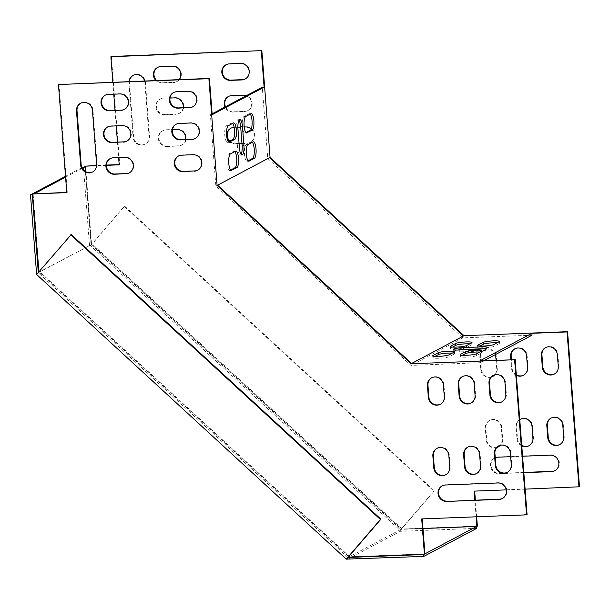 <?xml version="1.0" encoding="UTF-8"?>
<svg xmlns="http://www.w3.org/2000/svg" width="610" height="610" viewBox="0 0 610 610"><rect width="100%" height="100%" fill="white"/><g stroke="black" fill="none" stroke-linecap="round" stroke-linejoin="round"><path stroke-width="0.46" stroke-dasharray="3.05 2.29" d="M36.981 274.05L71.271 234.537M347.357 559.378L400.312 531.31L399.733 530.776L400.251 530.502L90.608 245.853L90.089 246.127L89.517 245.594L36.562 273.669M36.623 274.477L37.141 274.195M38.3 272.517L91.279 244.747L85.057 166.736M89.517 245.594L83.448 166.797M81.908 167.613L65.514 176.305M90.089 246.127L124.219 206.47L90.608 245.853M400.251 530.502L434.381 490.844L124.737 206.195M399.733 530.776L400.922 529.396L422.982 528.542M476.738 528.344L400.312 531.31M82.266 168.322L65.583 177.167M34.518 193.637L32.635 194.636M124.219 206.47L433.862 491.119L434.381 490.844M91.279 244.747L400.922 529.396L433.862 491.119M424.926 553.85L424.316 554.177M400.922 529.396L349.034 556.907M347.967 557.471L38.323 272.822M166.195 129.762L177.594 129.32A8.319 7.915 62.1 0 1 185.882 135.489A8.319 7.915 62.1 0 1 182.123 144.89A8.319 7.915 62.1 0 1 178.86 145.767L167.46 146.209A8.319 7.915 62.1 0 1 159.164 140.041A8.319 7.915 62.1 0 1 162.931 130.639A8.319 7.915 62.1 0 1 166.195 129.762L172.432 129.777M163.754 98.035L175.146 97.592A8.319 7.915 62.1 0 1 183.442 103.761A8.319 7.915 62.1 0 1 179.675 113.17A8.319 7.915 62.1 0 1 176.412 114.039L165.02 114.482A8.319 7.915 62.1 0 1 156.724 108.313A8.319 7.915 62.1 0 1 160.491 98.911A8.319 7.915 62.1 0 1 163.754 98.035L169.992 98.05M157.792 67.329A8.319 7.915 62.1 0 1 158.051 67.184A8.319 7.915 62.1 0 1 161.314 66.307L172.706 65.865A8.319 7.915 62.1 0 1 181.002 72.033A8.319 7.915 62.1 0 1 177.236 81.443A8.319 7.915 62.1 0 1 173.972 82.319L162.58 82.762A8.319 7.915 62.1 0 1 156.64 80.467M226.173 64.675A8.319 7.915 62.1 0 1 226.424 64.53A8.319 7.915 62.1 0 1 229.688 63.654L241.087 63.211A8.319 7.915 62.1 0 1 249.383 69.38A8.319 7.915 62.1 0 1 245.617 78.789A8.319 7.915 62.1 0 1 245.357 78.919M514.985 348.737A8.319 7.915 62.1 0 1 515.244 348.6A8.319 7.915 62.1 0 1 527.116 355.638L528.024 367.388A8.319 7.915 62.1 0 1 523.937 375.043A8.319 7.915 62.1 0 1 523.677 375.18M516.312 374.814A8.319 7.915 62.1 0 1 512.064 368.005L511.416 359.61M523.822 472.437L499.598 473.383A8.319 7.915 62.1 0 1 491.309 467.207A8.319 7.915 62.1 0 1 495.068 457.805A8.319 7.915 62.1 0 1 498.332 456.928L550.754 454.892A8.319 7.915 62.1 0 1 559.05 461.061A8.319 7.915 62.1 0 1 555.283 470.47A8.319 7.915 62.1 0 1 555.024 470.6M545.759 347.548A8.319 7.915 62.1 0 1 546.011 347.403A8.319 7.915 62.1 0 1 557.883 354.44L558.79 366.191A8.319 7.915 62.1 0 1 554.711 373.854A8.319 7.915 62.1 0 1 554.444 373.983M474.671 491.103L579.5 486.78M476.646 516.784L475.365 500.078M85.53 165.889L91.492 243.405L402.188 529.015L477.363 526.102M111.401 56.463L119.72 164.563L119.179 164.586M106.399 165.081L96.616 165.462M491.431 376.904A8.319 7.915 62.1 0 1 481.298 369.202L480.39 357.452A8.319 7.915 62.1 0 1 484.47 349.789A8.319 7.915 62.1 0 1 496.349 356.827L497.249 368.585A8.319 7.915 62.1 0 1 493.17 376.24A8.319 7.915 62.1 0 1 492.903 376.37M551.181 418.048A8.319 7.915 62.1 0 1 551.44 417.903A8.319 7.915 62.1 0 1 563.312 424.941L564.22 436.691A8.319 7.915 62.1 0 1 560.132 444.354A8.319 7.915 62.1 0 1 559.873 444.484M521.741 445.315A8.319 7.915 62.1 0 1 517.493 438.506L516.586 426.756A8.319 7.915 62.1 0 1 519.766 419.665M520.414 419.238A8.319 7.915 62.1 0 1 520.665 419.1A8.319 7.915 62.1 0 1 532.538 426.138L533.445 437.888A8.319 7.915 62.1 0 1 529.366 445.544A8.319 7.915 62.1 0 1 529.099 445.681M496.853 447.404A8.319 7.915 62.1 0 1 486.719 439.703L485.819 427.953A8.319 7.915 62.1 0 1 489.899 420.29A8.319 7.915 62.1 0 1 501.771 427.336L502.678 439.086A8.319 7.915 62.1 0 1 498.591 446.741A8.319 7.915 62.1 0 1 498.332 446.878M133.262 75.35A8.319 7.915 62.1 0 1 133.521 75.205A8.319 7.915 62.1 0 1 145.393 82.251L149.549 136.297A8.319 7.915 62.1 0 1 145.47 143.96A8.319 7.915 62.1 0 1 133.598 136.922L129.434 82.868A8.319 7.915 62.1 0 1 129.442 81.519M228.613 96.395A8.319 7.915 62.1 0 1 228.872 96.258A8.319 7.915 62.1 0 1 232.135 95.381L243.527 94.939A8.319 7.915 62.1 0 1 251.823 101.107A8.319 7.915 62.1 0 1 248.056 110.509A8.319 7.915 62.1 0 1 244.793 111.386L233.401 111.828A8.319 7.915 62.1 0 1 225.494 106.735M231.053 128.123A8.319 7.915 62.1 0 1 231.312 127.978A8.319 7.915 62.1 0 1 234.575 127.109L245.967 126.666A8.319 7.915 62.1 0 1 254.263 132.835A8.319 7.915 62.1 0 1 250.496 142.237A8.319 7.915 62.1 0 1 247.233 143.114L241.949 143.32M239.059 143.434L235.841 143.556A8.319 7.915 62.1 0 1 229.787 141.146M185.608 139.446A8.319 7.915 62.1 0 1 181.605 145.165A8.319 7.915 62.1 0 1 178.341 146.042L178.86 145.767M167.46 146.209L166.942 146.484A8.319 7.915 62.1 0 1 158.646 140.315A8.319 7.915 62.1 0 1 162.412 130.914A8.319 7.915 62.1 0 1 165.676 130.037M166.942 146.484L178.341 146.042M183.168 107.718A8.319 7.915 62.1 0 1 179.157 113.445A8.319 7.915 62.1 0 1 175.893 114.322L176.412 114.039M165.02 114.482L164.502 114.764A8.319 7.915 62.1 0 1 156.206 108.588A8.319 7.915 62.1 0 1 159.972 99.186A8.319 7.915 62.1 0 1 163.236 98.309M164.502 114.764L175.893 114.322M179.21 79.59A8.319 7.915 62.1 0 1 176.717 81.717A8.319 7.915 62.1 0 1 173.453 82.594L173.972 82.319M162.58 82.762L162.062 83.036A8.319 7.915 62.1 0 1 155.87 80.497M162.062 83.036L173.453 82.594M516.357 375.386A8.319 7.915 62.1 0 1 511.546 368.28L510.883 359.633M523.845 472.697L499.079 473.657A8.319 7.915 62.1 0 1 490.783 467.489A8.319 7.915 62.1 0 1 494.55 458.079A8.319 7.915 62.1 0 1 495.259 457.752M510.646 456.707L522.579 456.242M474.649 490.852L474.13 491.126M506.277 489.876L525.111 489.144M476.113 516.807L474.824 500.101M402.188 529.015L422.974 528.466M91.492 243.405L90.974 243.68L401.67 529.297M85.423 171.532L90.974 243.68M119.72 164.563L119.202 164.837M106.392 165.34L96.594 165.714M112.842 82.167L113.765 94.169M115.008 110.364L116.205 125.896M117.448 142.092L118.645 157.624M491.279 377.079A8.319 7.915 62.1 0 1 480.779 369.477L479.872 357.727A8.319 7.915 62.1 0 1 483.951 350.064A8.319 7.915 62.1 0 1 495.274 354.669M496.067 360.213L496.731 368.859A8.319 7.915 62.1 0 1 494.801 374.814M521.786 445.895A8.319 7.915 62.1 0 1 516.967 438.781L516.068 427.03A8.319 7.915 62.1 0 1 519.758 419.596M496.708 447.58A8.319 7.915 62.1 0 1 486.2 439.978L485.293 428.228A8.319 7.915 62.1 0 1 489.38 420.564A8.319 7.915 62.1 0 1 501.252 427.61L502.152 439.36A8.319 7.915 62.1 0 1 500.223 445.315M129.434 82.868L128.916 83.143A8.319 7.915 62.1 0 1 128.946 81.542M144.6 80.932A8.319 7.915 62.1 0 1 144.875 82.525L145.393 82.251M128.916 83.143L133.079 137.197L133.598 136.922M149.549 136.297L149.031 136.571A8.319 7.915 62.1 0 1 144.951 144.234A8.319 7.915 62.1 0 1 133.079 137.197M149.031 136.571L144.875 82.525M246.204 95.755A8.319 7.915 62.1 0 1 251.61 103.029A8.319 7.915 62.1 0 1 247.538 110.791A8.319 7.915 62.1 0 1 244.274 111.66L244.793 111.386M233.401 111.828L232.875 112.103A8.319 7.915 62.1 0 1 224.976 107.009M232.875 112.103L244.274 111.66M251.236 129.091A8.319 7.915 62.1 0 1 249.978 142.511A8.319 7.915 62.1 0 1 246.714 143.388L247.233 143.114M244.229 126.987L240.706 127.124M237.877 127.231L234.164 127.376M235.841 143.556L235.323 143.83A8.319 7.915 62.1 0 1 229.268 141.421M235.323 143.83L239.082 143.685M241.972 143.571L246.714 143.388M532.019 335.195L462.883 337.879L267.767 158.508L262.285 87.23M348.714 556.61L38.91 271.808M445.902 474.671A8.319 7.915 -117.9 0 0 446.162 474.542A8.319 7.915 -117.9 0 0 450.241 466.879L449.341 455.129A8.319 7.915 -117.9 0 0 437.462 448.091A8.319 7.915 -117.9 0 0 437.21 448.228M476.669 473.474A8.319 7.915 -117.9 0 0 476.928 473.345A8.319 7.915 -117.9 0 0 481.015 465.682L480.108 453.932A8.319 7.915 -117.9 0 0 468.236 446.894A8.319 7.915 -117.9 0 0 467.977 447.038M507.444 472.285A8.319 7.915 -117.9 0 0 507.703 472.148A8.319 7.915 -117.9 0 0 511.782 464.492L510.883 452.742A8.319 7.915 -117.9 0 0 499.003 445.696A8.319 7.915 -117.9 0 0 498.751 445.841M502.015 401.776A8.319 7.915 -117.9 0 0 502.274 401.647A8.319 7.915 -117.9 0 0 506.361 393.991L505.454 382.234A8.319 7.915 -117.9 0 0 493.582 375.196A8.319 7.915 -117.9 0 0 493.322 375.341M212.196 114.68L210.374 114.749L215.856 186.035L410.972 365.398L480.108 362.714L479.963 360.838M527.07 514.573L422.242 518.896M424.934 553.895L349.759 556.816L39.063 271.198L33.1 193.69M66.749 192.379L67.291 192.363L58.972 84.256M502.594 498.4A8.319 7.915 -117.9 0 0 502.853 498.263A8.319 7.915 -117.9 0 0 506.62 488.862A8.319 7.915 -117.9 0 0 498.324 482.693L445.902 484.729A8.319 7.915 -117.9 0 0 442.639 485.598A8.319 7.915 -117.9 0 0 442.38 485.743M471.248 402.974A8.319 7.915 -117.9 0 0 471.507 402.844A8.319 7.915 -117.9 0 0 475.587 395.181L474.687 383.431A8.319 7.915 -117.9 0 0 462.807 376.393A8.319 7.915 -117.9 0 0 462.555 376.538M440.473 404.171A8.319 7.915 -117.9 0 0 440.74 404.033A8.319 7.915 -117.9 0 0 444.82 396.378L443.912 384.628A8.319 7.915 -117.9 0 0 432.04 377.59A8.319 7.915 -117.9 0 0 431.781 377.727M192.92 106.712A8.319 7.915 -117.9 0 0 193.187 106.582A8.319 7.915 -117.9 0 0 196.946 97.181A8.319 7.915 -117.9 0 0 188.658 91.004L177.258 91.447A8.319 7.915 -117.9 0 0 173.995 92.323A8.319 7.915 -117.9 0 0 173.736 92.468M92.773 171.89A8.319 7.915 -117.9 0 0 93.04 171.753A8.319 7.915 -117.9 0 0 97.12 164.098L92.964 110.044A8.319 7.915 -117.9 0 0 81.084 103.006A8.319 7.915 -117.9 0 0 80.833 103.143M124.547 109.373A8.319 7.915 -117.9 0 0 124.806 109.236A8.319 7.915 -117.9 0 0 128.573 99.834A8.319 7.915 -117.9 0 0 120.277 93.665L108.877 94.108A8.319 7.915 -117.9 0 0 105.614 94.977A8.319 7.915 -117.9 0 0 105.362 95.122M195.36 138.439A8.319 7.915 -117.9 0 0 195.627 138.31A8.319 7.915 -117.9 0 0 199.386 128.901A8.319 7.915 -117.9 0 0 191.098 122.732L179.698 123.174A8.319 7.915 -117.9 0 0 176.435 124.051A8.319 7.915 -117.9 0 0 176.183 124.196M126.987 141.093A8.319 7.915 -117.9 0 0 127.246 140.963A8.319 7.915 -117.9 0 0 131.013 131.562A8.319 7.915 -117.9 0 0 122.717 125.385L111.325 125.828A8.319 7.915 -117.9 0 0 108.061 126.705A8.319 7.915 -117.9 0 0 107.802 126.85M197.808 170.167A8.319 7.915 -117.9 0 0 198.067 170.037A8.319 7.915 -117.9 0 0 201.834 160.628A8.319 7.915 -117.9 0 0 193.538 154.46L182.138 154.902A8.319 7.915 -117.9 0 0 178.875 155.779A8.319 7.915 -117.9 0 0 178.623 155.924M129.427 172.821A8.319 7.915 -117.9 0 0 129.686 172.691A8.319 7.915 -117.9 0 0 133.453 163.282A8.319 7.915 -117.9 0 0 125.157 157.113L113.765 157.555A8.319 7.915 -117.9 0 0 110.501 158.432A8.319 7.915 -117.9 0 0 110.242 158.577M212.127 113.818L210.374 114.749M250.207 114.093A8.319 2.341 87.8 0 0 249.444 113.681A8.319 2.341 87.8 0 0 249.132 113.773L243.939 116.525A8.319 2.341 87.8 0 0 242.262 125.401A8.319 2.341 87.8 0 0 244.892 133.064A8.319 2.341 87.8 0 0 245.205 132.972L245.952 132.576M252.38 142.298A8.319 2.341 87.8 0 0 251.61 141.886A8.319 2.341 87.8 0 0 251.297 141.97L246.112 144.722A8.319 2.341 87.8 0 0 244.435 153.598A8.319 2.341 87.8 0 0 247.065 161.261A8.319 2.341 87.8 0 0 247.378 161.177L248.117 160.781M232.685 123.388A8.319 2.341 87.8 0 0 231.922 122.976A8.319 2.341 87.8 0 0 231.609 123.06L226.417 125.812A8.319 2.341 87.8 0 0 224.739 134.688A8.319 2.341 87.8 0 0 227.377 142.351A8.319 2.341 87.8 0 0 227.683 142.26L228.43 141.871M234.858 151.585A8.319 2.341 87.8 0 0 234.087 151.173A8.319 2.341 87.8 0 0 233.782 151.265L228.59 154.01A8.319 2.341 87.8 0 0 226.912 162.885A8.319 2.341 87.8 0 0 229.543 170.548A8.319 2.341 87.8 0 0 229.856 170.464L230.603 170.068M239.021 120.33A8.319 2.341 87.8 0 0 238.083 119.705A8.319 2.341 87.8 0 0 236.139 129.221L237.58 148.024A8.319 2.341 87.8 0 0 240.18 155.131A8.319 2.341 87.8 0 0 241.064 154.437M457.622 350.041A8.319 1.067 -4.4 0 0 453.321 351.322A8.319 1.067 -4.4 0 0 459.345 351.886L459.2 350.003M477.432 349.294L477.577 351.177L459.345 351.886M477.577 351.177A8.319 1.067 -4.4 0 0 488.145 349.332A8.319 1.067 -4.4 0 0 483.7 348.729M435.037 356.37L433.169 357.361A8.319 1.067 -4.4 0 0 432.848 357.696A8.319 1.067 -4.4 0 0 440.039 358.2A8.319 1.067 -4.4 0 0 449.12 356.743L454.313 353.991A8.319 1.067 -4.4 0 0 454.625 353.663A8.319 1.067 -4.4 0 0 452.292 353.106M452.559 347.082L450.683 348.074A8.319 1.067 -4.4 0 0 450.371 348.401A8.319 1.067 -4.4 0 0 457.553 348.912A8.319 1.067 -4.4 0 0 466.642 347.456L471.835 344.703A8.319 1.067 -4.4 0 0 472.148 344.375A8.319 1.067 -4.4 0 0 469.814 343.819M479.91 346.022L478.034 347.014A8.319 1.067 -4.4 0 0 477.721 347.342A8.319 1.067 -4.4 0 0 484.912 347.852A8.319 1.067 -4.4 0 0 493.993 346.396L499.186 343.643A8.319 1.067 -4.4 0 0 499.498 343.316A8.319 1.067 -4.4 0 0 497.165 342.751M462.388 355.31L460.519 356.301A8.319 1.067 -4.4 0 0 460.199 356.629A8.319 1.067 -4.4 0 0 467.39 357.14A8.319 1.067 -4.4 0 0 476.471 355.683L481.664 352.931A8.319 1.067 -4.4 0 0 481.976 352.603A8.319 1.067 -4.4 0 0 479.643 352.046M480.108 362.714L483.943 360.678M462.883 337.879L410.972 365.398M215.856 186.035L267.767 158.508M67.291 192.363L66.772 192.638M39.063 271.198L38.544 271.473M349.759 556.816L349.233 557.09M422.219 518.645L421.701 518.919M177.594 129.32L177.075 129.595M175.146 97.592L174.628 97.867M172.706 65.865L172.188 66.139M160.796 66.581L161.314 66.307M241.087 63.211L240.569 63.486M229.169 63.928L229.688 63.654M527.116 355.638L526.598 355.912M527.497 367.662L528.024 367.388M512.064 368.005L511.546 368.28M499.079 473.657L499.598 473.383M550.754 454.892L550.235 455.167M498.332 456.928L497.813 457.203M557.883 354.44L557.365 354.715M558.272 366.465L558.79 366.191M495.823 357.109L496.349 356.827M480.39 357.452L479.872 357.727M481.298 369.202L480.779 369.477M497.249 368.585L496.731 368.859M562.794 425.216L563.312 424.941M564.22 436.691L563.693 436.966M532.019 426.413L532.538 426.138M516.586 426.756L516.068 427.03M517.493 438.506L516.967 438.781M533.445 437.888L532.926 438.163M501.252 427.61L501.771 427.336M485.819 427.953L485.293 428.228M486.719 439.703L486.2 439.978M502.678 439.086L502.152 439.36M243.527 94.939L243.009 95.213M231.609 95.656L232.135 95.381M245.967 126.666L245.449 126.941M234.057 127.383L234.575 127.109M243.939 116.525L245.761 116.457M250.954 113.704L249.132 113.773M245.205 132.972L246.402 132.927M246.112 144.722L247.935 144.654M253.127 141.901L251.297 141.97M247.378 161.177L248.575 161.131M226.417 125.812L228.239 125.744M233.432 122.991L231.609 123.06M227.683 142.26L228.88 142.214M228.59 154.01L230.412 153.941M235.605 151.189L233.782 151.265M229.856 170.464L231.053 170.419M237.58 148.024L239.41 147.948M237.961 129.152L236.139 129.221M433.169 357.361L433.07 356.087M449.12 356.743L448.975 354.867M454.313 353.991L454.168 352.115M450.683 348.074L450.584 346.8M466.642 347.456L466.497 345.58M471.835 344.703L471.69 342.828M478.034 347.014L477.943 345.74M493.993 346.396L493.848 344.513M499.186 343.643L499.041 341.76M460.519 356.301L460.42 355.028M476.471 355.683L476.326 353.8M481.664 352.931L481.519 351.047M448.823 455.403L449.341 455.129M450.241 466.879L449.722 467.153M479.59 454.206L480.108 453.932M481.015 465.682L480.497 465.956M510.364 453.016L510.883 452.742M511.782 464.492L511.264 464.767M504.935 382.516L505.454 382.234M506.361 393.991L505.842 394.266M498.324 482.693L497.806 482.967M445.384 485.003L445.902 484.729M474.168 383.705L474.687 383.431M475.587 395.181L475.068 395.455M443.394 384.902L443.912 384.628M444.82 396.378L444.301 396.653M188.139 91.286L188.658 91.004M177.258 91.447L176.74 91.729M92.438 110.319L92.964 110.044M96.601 164.372L97.12 164.098M119.758 93.94L120.277 93.665M108.877 94.108L108.359 94.382M190.579 123.006L191.098 122.732M179.698 123.174L179.18 123.449M122.198 125.66L122.717 125.385M111.325 125.828L110.799 126.11M193.019 154.734L193.538 154.46M182.138 154.902L181.62 155.176M124.638 157.388L125.157 157.113M113.765 157.555L113.246 157.83M181.605 145.165L182.123 144.89M162.412 130.914L162.931 130.639M179.157 113.445L179.675 113.17M159.972 99.186L160.491 98.911M176.717 81.717L177.236 81.443M157.532 67.458L158.051 67.184M245.098 79.064L245.617 78.789M225.906 64.805L226.424 64.53M514.726 348.874L515.244 348.6M523.418 375.318L523.937 375.043M554.764 470.745L555.283 470.47M494.55 458.079L495.068 457.805M545.492 347.677L546.011 347.403M554.193 374.128L554.711 373.854M483.951 350.064L484.47 349.789M492.651 376.515L493.17 376.24M550.921 418.178L551.44 417.903M559.614 444.629L560.132 444.354M520.147 419.375L520.665 419.1M528.847 445.826L529.366 445.544M489.38 420.564L489.899 420.29M498.073 447.016L498.591 446.741M133.003 75.48L133.521 75.205M144.951 144.234L145.47 143.96M247.538 110.791L248.056 110.509M228.346 96.532L228.872 96.258M249.978 142.511L250.496 142.237M230.793 128.26L231.312 127.978M244.892 133.064L246.722 132.988M249.444 113.681L251.267 113.612M247.065 161.261L248.888 161.192M251.61 141.886L253.432 141.817M227.377 142.351L229.2 142.282M231.922 122.976L233.744 122.9M229.543 170.548L231.365 170.48M234.087 151.173L235.91 151.105M242.002 155.062L240.18 155.131M239.905 119.636L238.083 119.705M453.177 349.438L453.321 351.322M488 347.456L488.145 349.332M432.848 357.696L432.703 355.813M454.625 353.663L454.48 351.787M450.371 348.401L450.226 346.526M472.148 344.375L472.003 342.5M477.721 347.342L477.577 345.466M499.498 343.316L499.354 341.432M460.199 356.629L460.054 354.753M481.976 352.603L481.831 350.719M437.462 448.091L436.943 448.365M446.162 474.542L445.643 474.816M468.236 446.894L467.717 447.168M476.928 473.345L476.41 473.619M499.003 445.696L498.484 445.971M507.703 472.148L507.184 472.422M493.582 375.196L493.063 375.47M502.274 401.647L501.755 401.921M502.853 498.263L502.335 498.538M442.639 485.598L442.12 485.88M462.807 376.393L462.288 376.667M471.507 402.844L470.989 403.118M432.04 377.59L431.522 377.864M440.74 404.033L440.214 404.316M193.187 106.582L192.668 106.857M173.995 92.323L173.476 92.598M81.084 103.006L80.566 103.281M93.04 171.753L92.522 172.028M124.806 109.236L124.287 109.51M105.614 94.977L105.095 95.259M195.627 138.31L195.108 138.584M176.435 124.051L175.916 124.326M127.246 140.963L126.727 141.238M108.061 126.705L107.535 126.979M198.067 170.037L197.548 170.312M178.875 155.779L178.356 156.053M129.686 172.691L129.167 172.965M110.501 158.432L109.983 158.707"/><path stroke-width="0.91" d="M65.514 176.305L30.5 194.864L36.562 273.669L36.981 274.05M423.79 556.411L423.645 554.528L347.967 557.471L380.914 519.194L71.271 234.537L36.623 274.477L346.267 559.126L423.79 556.411L476.738 528.344L476.593 526.461L424.926 553.85M30.5 194.864L32.322 194.796L38.3 272.517M85.057 166.736L81.908 167.613M422.982 528.542L476.593 526.461M346.785 558.851L349.034 556.907M70.752 234.812L380.396 519.468L346.267 559.126M85.064 166.835L82.266 168.322M65.583 177.167L34.518 193.637M424.316 554.177L423.645 554.528M380.914 519.194L380.396 519.468M156.64 80.467A8.319 7.915 62.1 0 1 157.792 67.329M245.357 78.919A8.319 7.915 62.1 0 1 242.353 79.658L230.954 80.108A8.319 7.915 62.1 0 1 222.711 74.084A8.319 7.915 62.1 0 1 226.173 64.675M511.416 359.61L511.165 356.255A8.319 7.915 62.1 0 1 514.985 348.737M523.677 375.18A8.319 7.915 62.1 0 1 516.312 374.814M555.024 470.6A8.319 7.915 62.1 0 1 552.019 471.347L523.822 472.437M554.444 373.983A8.319 7.915 62.1 0 1 542.839 366.808L541.932 355.058A8.319 7.915 62.1 0 1 545.759 347.548M525.111 489.144L579.5 486.78L567.567 331.672L464.027 335.691L367.029 246.539L270.055 157.38L261.835 50.622L111.401 56.463L110.883 56.738L112.842 82.167M422.974 528.466L476.845 526.377L477.363 526.102L476.646 516.784M475.365 500.078L474.671 491.103M119.179 164.586L106.399 165.081M96.616 165.462L85.011 166.164L85.423 171.532M492.903 376.37A8.319 7.915 62.1 0 1 491.431 376.904M559.873 444.484A8.319 7.915 62.1 0 1 548.26 437.317L547.353 425.566A8.319 7.915 62.1 0 1 551.181 418.048M529.099 445.681A8.319 7.915 62.1 0 1 521.741 445.315M519.766 419.665A8.319 7.915 62.1 0 1 520.414 419.238M498.332 446.878A8.319 7.915 62.1 0 1 496.853 447.404M129.442 81.519A8.319 7.915 62.1 0 1 133.262 75.35M225.494 106.735A8.319 7.915 62.1 0 1 228.613 96.395M229.787 141.146A8.319 7.915 62.1 0 1 231.053 128.123M241.949 143.32L239.059 143.434M172.432 129.777L177.075 129.595A8.319 7.915 62.1 0 1 185.608 139.446M169.992 98.05L174.628 97.867A8.319 7.915 62.1 0 1 183.168 107.718M155.87 80.497A8.319 7.915 62.1 0 1 157.532 67.458A8.319 7.915 62.1 0 1 160.796 66.581L172.188 66.139A8.319 7.915 62.1 0 1 179.836 70.707A8.319 7.915 62.1 0 1 179.21 79.59M230.954 80.108L230.435 80.383A8.319 7.915 62.1 0 1 222.147 74.206A8.319 7.915 62.1 0 1 225.906 64.805A8.319 7.915 62.1 0 1 229.169 63.928L240.569 63.486A8.319 7.915 62.1 0 1 248.857 69.654A8.319 7.915 62.1 0 1 245.098 79.064A8.319 7.915 62.1 0 1 241.834 79.941L242.353 79.658M230.435 80.383L241.834 79.941M510.883 359.633L510.639 356.53A8.319 7.915 62.1 0 1 514.726 348.874A8.319 7.915 62.1 0 1 526.598 355.912L527.497 367.662A8.319 7.915 62.1 0 1 523.418 375.318A8.319 7.915 62.1 0 1 516.357 375.386M522.579 456.242L550.235 455.167A8.319 7.915 62.1 0 1 558.531 461.343A8.319 7.915 62.1 0 1 554.764 470.745A8.319 7.915 62.1 0 1 551.501 471.621L523.845 472.697M495.259 457.752A8.319 7.915 62.1 0 1 497.813 457.203L510.646 456.707M557.365 354.715L558.272 366.465A8.319 7.915 62.1 0 1 554.193 374.128A8.319 7.915 62.1 0 1 542.32 367.083L541.413 355.333A8.319 7.915 62.1 0 1 545.492 347.677A8.319 7.915 62.1 0 1 557.365 354.715M261.835 50.622L110.883 56.738M261.316 50.897L264.107 87.161L212.196 114.68L209.405 78.415L208.887 78.69L217.099 185.448L270.055 157.38M247.027 132.904A8.319 2.341 -92.2 0 1 246.722 132.988A8.319 2.341 -92.2 0 1 244.084 125.325A8.319 2.341 -92.2 0 1 245.761 116.457L250.954 113.704A8.319 2.341 -92.2 0 1 251.267 113.612A8.319 2.341 -92.2 0 1 253.897 121.276A8.319 2.341 -92.2 0 1 252.22 130.151L246.402 132.927M249.2 161.101A8.319 2.341 -92.2 0 1 248.888 161.192A8.319 2.341 -92.2 0 1 246.257 153.529A8.319 2.341 -92.2 0 1 247.935 144.654L253.127 141.901A8.319 2.341 -92.2 0 1 253.432 141.817A8.319 2.341 -92.2 0 1 256.063 149.48A8.319 2.341 -92.2 0 1 254.393 158.356L248.575 161.131M229.505 142.191A8.319 2.341 -92.2 0 1 229.2 142.282A8.319 2.341 -92.2 0 1 226.569 134.619A8.319 2.341 -92.2 0 1 228.239 125.744L233.432 122.991A8.319 2.341 -92.2 0 1 233.744 122.9A8.319 2.341 -92.2 0 1 236.375 130.563A8.319 2.341 -92.2 0 1 234.697 139.438L228.88 142.214M231.678 170.396A8.319 2.341 -92.2 0 1 231.365 170.48A8.319 2.341 -92.2 0 1 228.735 162.817A8.319 2.341 -92.2 0 1 230.412 153.941L235.605 151.189A8.319 2.341 -92.2 0 1 235.91 151.105A8.319 2.341 -92.2 0 1 238.548 158.768A8.319 2.341 -92.2 0 1 236.871 167.643L231.053 170.419M243.947 145.546A8.319 2.341 -92.2 0 1 242.002 155.062A8.319 2.341 -92.2 0 1 239.41 147.948L237.961 129.152A8.319 2.341 -92.2 0 1 239.905 119.636A8.319 2.341 -92.2 0 1 242.506 126.743L243.947 145.546L242.124 145.615L240.675 126.811A8.319 2.341 87.8 0 0 239.021 120.33M464.027 335.691L463.501 335.965L366.511 246.814L367.029 246.539M477.432 349.294L459.2 350.003A8.319 1.067 175.6 0 1 453.177 349.438A8.319 1.067 175.6 0 1 463.745 347.593L481.976 346.892A8.319 1.067 175.6 0 1 488 347.456A8.319 1.067 175.6 0 1 477.432 349.294M448.975 354.867A8.319 1.067 175.6 0 1 439.894 356.324A8.319 1.067 175.6 0 1 432.703 355.813A8.319 1.067 175.6 0 1 433.024 355.485L438.209 352.733A8.319 1.067 175.6 0 1 447.298 351.276A8.319 1.067 175.6 0 1 454.48 351.787A8.319 1.067 175.6 0 1 454.168 352.115L448.975 354.867M466.497 345.58A8.319 1.067 175.6 0 1 457.416 347.037A8.319 1.067 175.6 0 1 450.226 346.526A8.319 1.067 175.6 0 1 450.538 346.198L455.731 343.445A8.319 1.067 175.6 0 1 464.812 341.989A8.319 1.067 175.6 0 1 472.003 342.5A8.319 1.067 175.6 0 1 471.69 342.828L466.497 345.58M493.848 344.513A8.319 1.067 175.6 0 1 484.767 345.969A8.319 1.067 175.6 0 1 477.577 345.466A8.319 1.067 175.6 0 1 477.889 345.13L483.082 342.385A8.319 1.067 175.6 0 1 492.171 340.921A8.319 1.067 175.6 0 1 499.354 341.432A8.319 1.067 175.6 0 1 499.041 341.76L493.848 344.513M476.326 353.8A8.319 1.067 175.6 0 1 467.245 355.256A8.319 1.067 175.6 0 1 460.054 354.753A8.319 1.067 175.6 0 1 460.375 354.425L465.56 351.673A8.319 1.067 175.6 0 1 474.649 350.216A8.319 1.067 175.6 0 1 481.831 350.719A8.319 1.067 175.6 0 1 481.519 351.047L476.326 353.8M217.099 185.448L411.071 363.766L463.501 335.965L411.575 363.484M411.071 363.766L514.611 359.748L526.552 514.848L421.701 518.919L424.415 554.17L349.233 557.09L348.714 556.61M578.981 487.054L567.048 331.947L531.874 333.312L479.963 360.838L514.611 359.748M567.048 331.947L567.567 331.672M474.824 500.101L474.13 491.126L506.277 489.876M476.845 526.377L476.113 516.807M118.645 157.624L119.202 164.837L106.392 165.34M96.594 165.714L85.011 166.164M113.765 94.169L115.008 110.364M116.205 125.896L117.448 142.092M495.274 354.669A8.319 7.915 62.1 0 1 495.823 357.109L496.067 360.213M494.801 374.814A8.319 7.915 62.1 0 1 492.651 376.515A8.319 7.915 62.1 0 1 491.279 377.079M546.834 425.841A8.319 7.915 62.1 0 1 550.921 418.178A8.319 7.915 62.1 0 1 562.794 425.216L563.693 436.966A8.319 7.915 62.1 0 1 559.614 444.629A8.319 7.915 62.1 0 1 547.742 437.591L546.834 425.841L547.353 425.566M519.758 419.596A8.319 7.915 62.1 0 1 520.147 419.375A8.319 7.915 62.1 0 1 532.019 426.413L532.926 438.163A8.319 7.915 62.1 0 1 528.847 445.826A8.319 7.915 62.1 0 1 521.786 445.895M500.223 445.315A8.319 7.915 62.1 0 1 498.073 447.016A8.319 7.915 62.1 0 1 496.708 447.58M128.946 81.542A8.319 7.915 62.1 0 1 133.003 75.48A8.319 7.915 62.1 0 1 144.6 80.932M224.976 107.009A8.319 7.915 62.1 0 1 228.346 96.532A8.319 7.915 62.1 0 1 231.609 95.656L243.009 95.213A8.319 7.915 62.1 0 1 246.204 95.755M244.229 126.987L245.449 126.941A8.319 7.915 62.1 0 1 251.236 129.091M240.706 127.124L237.877 127.231M234.164 127.376L234.057 127.383A8.319 7.915 62.1 0 0 230.793 128.26A8.319 7.915 62.1 0 0 229.268 141.421M239.082 143.685L241.972 143.571M531.874 333.312L532.019 335.195L483.943 360.678M212.127 113.818L262.285 87.23L264.107 87.161M449.722 467.153L448.823 455.403A8.319 7.915 -117.9 0 0 436.943 448.365A8.319 7.915 -117.9 0 0 432.864 456.021L433.771 467.771A8.319 7.915 -117.9 0 0 445.643 474.816A8.319 7.915 -117.9 0 0 449.722 467.153M480.497 465.956L479.59 454.206A8.319 7.915 -117.9 0 0 467.717 447.168A8.319 7.915 -117.9 0 0 463.638 454.831L464.538 466.581A8.319 7.915 -117.9 0 0 476.41 473.619A8.319 7.915 -117.9 0 0 480.497 465.956M511.264 464.767L510.364 453.016A8.319 7.915 -117.9 0 0 498.484 445.971A8.319 7.915 -117.9 0 0 494.405 453.634L495.312 465.384A8.319 7.915 -117.9 0 0 507.184 472.422A8.319 7.915 -117.9 0 0 511.264 464.767M505.842 394.266L504.935 382.516A8.319 7.915 -117.9 0 0 493.063 375.47A8.319 7.915 -117.9 0 0 488.984 383.133L489.883 394.883A8.319 7.915 -117.9 0 0 501.755 401.921A8.319 7.915 -117.9 0 0 505.842 394.266M38.91 271.808L32.582 193.965L66.772 192.638L58.453 84.531L208.887 78.69M446.65 501.45L499.071 499.415A8.319 7.915 -117.9 0 0 502.335 498.538A8.319 7.915 -117.9 0 0 506.094 489.136A8.319 7.915 -117.9 0 0 497.806 482.967L445.384 485.003A8.319 7.915 -117.9 0 0 442.12 485.88A8.319 7.915 -117.9 0 0 438.354 495.282A8.319 7.915 -117.9 0 0 446.65 501.45L499.59 499.14A8.319 7.915 -117.9 0 0 502.594 498.4M475.068 395.455L474.168 383.705A8.319 7.915 -117.9 0 0 462.288 376.667A8.319 7.915 -117.9 0 0 458.209 384.33L459.116 396.081A8.319 7.915 -117.9 0 0 470.989 403.118A8.319 7.915 -117.9 0 0 475.068 395.455M444.301 396.653L443.394 384.902A8.319 7.915 -117.9 0 0 431.522 377.864A8.319 7.915 -117.9 0 0 427.442 385.52L428.342 397.27A8.319 7.915 -117.9 0 0 440.214 404.316A8.319 7.915 -117.9 0 0 444.301 396.653M189.405 107.734A8.319 7.915 -117.9 0 0 192.668 106.857A8.319 7.915 -117.9 0 0 196.428 97.455A8.319 7.915 -117.9 0 0 188.139 91.286L176.74 91.729A8.319 7.915 -117.9 0 0 173.476 92.598A8.319 7.915 -117.9 0 0 169.71 102.007A8.319 7.915 -117.9 0 0 178.006 108.176L189.923 107.459A8.319 7.915 -117.9 0 0 192.92 106.712M92.438 110.319A8.319 7.915 -117.9 0 0 80.566 103.281A8.319 7.915 -117.9 0 0 76.486 110.936L80.642 164.99A8.319 7.915 -117.9 0 0 92.522 172.028A8.319 7.915 -117.9 0 0 96.601 164.372L92.438 110.319M121.024 110.387A8.319 7.915 -117.9 0 0 124.287 109.51A8.319 7.915 -117.9 0 0 128.047 100.109A8.319 7.915 -117.9 0 0 119.758 93.94L108.359 94.382A8.319 7.915 -117.9 0 0 105.095 95.259A8.319 7.915 -117.9 0 0 101.336 104.661A8.319 7.915 -117.9 0 0 109.625 110.829L121.543 110.113A8.319 7.915 -117.9 0 0 124.547 109.373M191.845 139.461A8.319 7.915 -117.9 0 0 195.108 138.584A8.319 7.915 -117.9 0 0 198.868 129.183A8.319 7.915 -117.9 0 0 190.579 123.006L179.18 123.449A8.319 7.915 -117.9 0 0 175.916 124.326A8.319 7.915 -117.9 0 0 172.157 133.735A8.319 7.915 -117.9 0 0 180.446 139.903L192.363 139.187A8.319 7.915 -117.9 0 0 195.36 138.439M123.464 142.115A8.319 7.915 -117.9 0 0 126.727 141.238A8.319 7.915 -117.9 0 0 130.494 131.836A8.319 7.915 -117.9 0 0 122.198 125.66L110.799 126.11A8.319 7.915 -117.9 0 0 107.535 126.979A8.319 7.915 -117.9 0 0 103.776 136.388A8.319 7.915 -117.9 0 0 112.065 142.557L123.982 141.84A8.319 7.915 -117.9 0 0 126.987 141.093M194.285 171.181A8.319 7.915 -117.9 0 0 197.548 170.312A8.319 7.915 -117.9 0 0 201.308 160.903A8.319 7.915 -117.9 0 0 193.019 154.734L181.62 155.176A8.319 7.915 -117.9 0 0 178.356 156.053A8.319 7.915 -117.9 0 0 174.597 165.455A8.319 7.915 -117.9 0 0 182.886 171.631L194.803 170.907A8.319 7.915 -117.9 0 0 197.808 170.167M125.904 173.842A8.319 7.915 -117.9 0 0 129.167 172.965A8.319 7.915 -117.9 0 0 132.934 163.556A8.319 7.915 -117.9 0 0 124.638 157.388L113.246 157.83A8.319 7.915 -117.9 0 0 109.983 158.707A8.319 7.915 -117.9 0 0 106.216 168.116A8.319 7.915 -117.9 0 0 114.512 174.285L126.422 173.568A8.319 7.915 -117.9 0 0 129.427 172.821M437.21 448.228A8.319 7.915 -117.9 0 0 433.382 455.746L434.289 467.496A8.319 7.915 -117.9 0 0 445.902 474.671M467.977 447.038A8.319 7.915 -117.9 0 0 464.157 454.557L465.056 466.307A8.319 7.915 -117.9 0 0 476.669 473.474M498.751 445.841A8.319 7.915 -117.9 0 0 494.923 453.36L495.831 465.11A8.319 7.915 -117.9 0 0 507.444 472.285M493.322 375.341A8.319 7.915 -117.9 0 0 489.502 382.859L490.402 394.609A8.319 7.915 -117.9 0 0 502.015 401.776M515.13 359.473L527.07 514.573L526.552 514.848M422.242 518.896L424.934 553.895L424.415 554.17M32.582 193.965L66.749 192.379M58.453 84.531L209.405 78.415M442.38 485.743A8.319 7.915 -117.9 0 0 438.918 495.152A8.319 7.915 -117.9 0 0 447.168 501.176M462.555 376.538A8.319 7.915 -117.9 0 0 458.728 384.048L459.635 395.798A8.319 7.915 -117.9 0 0 471.248 402.974M431.781 377.727A8.319 7.915 -117.9 0 0 427.961 385.245L428.861 396.996A8.319 7.915 -117.9 0 0 440.473 404.171M173.736 92.468A8.319 7.915 -117.9 0 0 170.274 101.878A8.319 7.915 -117.9 0 0 178.524 107.901L189.923 107.459M80.833 103.143A8.319 7.915 -117.9 0 0 77.005 110.662L81.168 164.715A8.319 7.915 -117.9 0 0 92.773 171.89M105.362 95.122A8.319 7.915 -117.9 0 0 101.9 104.531A8.319 7.915 -117.9 0 0 110.143 110.555L121.543 110.113M176.183 124.196A8.319 7.915 -117.9 0 0 172.721 133.605A8.319 7.915 -117.9 0 0 180.964 139.629L192.363 139.187M107.802 126.85A8.319 7.915 -117.9 0 0 104.34 136.259A8.319 7.915 -117.9 0 0 112.591 142.282L123.982 141.84M178.623 155.924A8.319 7.915 -117.9 0 0 175.161 165.333A8.319 7.915 -117.9 0 0 183.404 171.349L194.803 170.907M110.242 158.577A8.319 7.915 -117.9 0 0 106.78 167.986A8.319 7.915 -117.9 0 0 115.031 174.01L126.422 173.568M245.952 132.576L250.397 130.22A8.319 2.341 87.8 0 0 252.121 122.709A8.319 2.341 87.8 0 0 250.207 114.093M248.117 160.781L252.563 158.425A8.319 2.341 87.8 0 0 254.286 150.906A8.319 2.341 87.8 0 0 252.38 142.298M228.43 141.871L232.875 139.507A8.319 2.341 87.8 0 0 234.598 131.996A8.319 2.341 87.8 0 0 232.685 123.388M230.603 170.068L235.048 167.712A8.319 2.341 87.8 0 0 236.771 160.194A8.319 2.341 87.8 0 0 234.858 151.585M241.064 154.437A8.319 2.341 87.8 0 0 242.124 145.615M463.745 347.593L463.89 349.477A8.319 1.067 -4.4 0 0 457.622 350.041M483.7 348.729A8.319 1.067 -4.4 0 0 482.121 348.767L481.976 346.892M463.89 349.477L482.121 348.767M452.292 353.106A8.319 1.067 -4.4 0 0 444.316 353.411A8.319 1.067 -4.4 0 0 438.354 354.616L435.037 356.37M469.814 343.819A8.319 1.067 -4.4 0 0 461.839 344.124A8.319 1.067 -4.4 0 0 455.876 345.321L452.559 347.082M497.165 342.751A8.319 1.067 -4.4 0 0 489.189 343.064A8.319 1.067 -4.4 0 0 483.227 344.261L479.91 346.022M479.643 352.046A8.319 1.067 -4.4 0 0 471.667 352.351A8.319 1.067 -4.4 0 0 465.704 353.548L462.388 355.31M366.511 246.814L269.536 157.662L217.633 185.188L411.582 363.484M511.165 356.255L510.639 356.53M552.019 471.347L551.501 471.621M541.932 355.058L541.413 355.333M542.839 366.808L542.32 367.083M548.26 437.317L547.742 437.591M250.397 130.22L252.22 130.151M252.563 158.425L254.393 158.356M232.875 139.507L234.697 139.438M235.048 167.712L236.871 167.643M240.675 126.811L242.506 126.743M433.07 356.087L433.024 355.485M438.209 352.733L438.354 354.616M450.584 346.8L450.538 346.198M455.731 343.445L455.876 345.321M477.943 345.74L477.889 345.13M483.082 342.385L483.227 344.261M460.42 355.028L460.375 354.425M465.56 351.673L465.704 353.548M433.382 455.746L432.864 456.021M433.771 467.771L434.289 467.496M464.157 454.557L463.638 454.831M464.538 466.581L465.056 466.307M494.923 453.36L494.405 453.634M495.312 465.384L495.831 465.11M489.502 382.859L488.984 383.133M489.883 394.883L490.402 394.609M314.6 274.34L314.081 274.614M499.071 499.415L499.59 499.14M458.728 384.048L458.209 384.33M459.116 396.081L459.635 395.798M427.961 385.245L427.442 385.52M428.342 397.27L428.861 396.996M178.006 108.176L178.524 107.901M76.486 110.936L77.005 110.662M81.168 164.715L80.642 164.99M109.625 110.829L110.143 110.555M180.446 139.903L180.964 139.629M112.065 142.557L112.591 142.282M182.886 171.631L183.404 171.349M114.512 174.285L115.031 174.01"/></g></svg>
